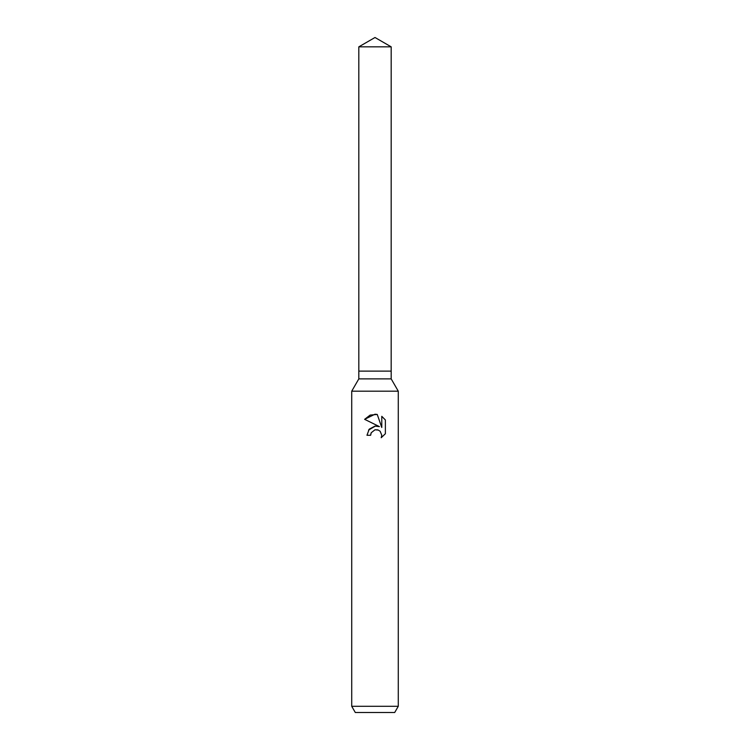 <?xml version="1.0" encoding="UTF-8"?>
<svg xmlns="http://www.w3.org/2000/svg" width="750" height="750" viewBox="0 0 750 750"><rect width="100%" height="100%" fill="white"/><g stroke="black" fill="none" stroke-linecap="round" stroke-linejoin="round"><path stroke-width="1.12" d="M358.819 46.837L391.181 46.837L375 37.5L358.819 46.837L358.828 371.119L375 371.119L358.819 371.119L358.819 378.881L391.181 378.881L398.278 391.181L398.278 706.294L351.722 706.294L355.303 712.5L394.697 712.5L398.278 706.294M391.181 46.837L391.172 371.119L375 371.119L391.181 371.119L391.181 378.881M358.819 378.881L351.722 391.181L398.278 391.181M371.231 432.741L374.981 429.797L371.231 432.741L370.641 435.272L366.966 435.272L369.244 429.15L375 426.094L379.444 426.628L364.622 419.325L375 414.216L377.25 414.45L381.778 427.491L381.778 416.325L385.369 419.962L385.378 433.734L381.206 437.728L381.788 435.234L380.166 431.297L378.356 430.087L375 429.788L377.766 429.881M370.641 435.272L371.016 433.228M381.206 437.728L385.369 433.734M379.444 426.628L376.95 426.056M375.45 426.047L368.531 430.069M385.369 419.962L381.778 416.325M377.25 414.45L370.144 415.087L364.631 419.325M351.722 391.181L351.722 706.294"/></g></svg>
